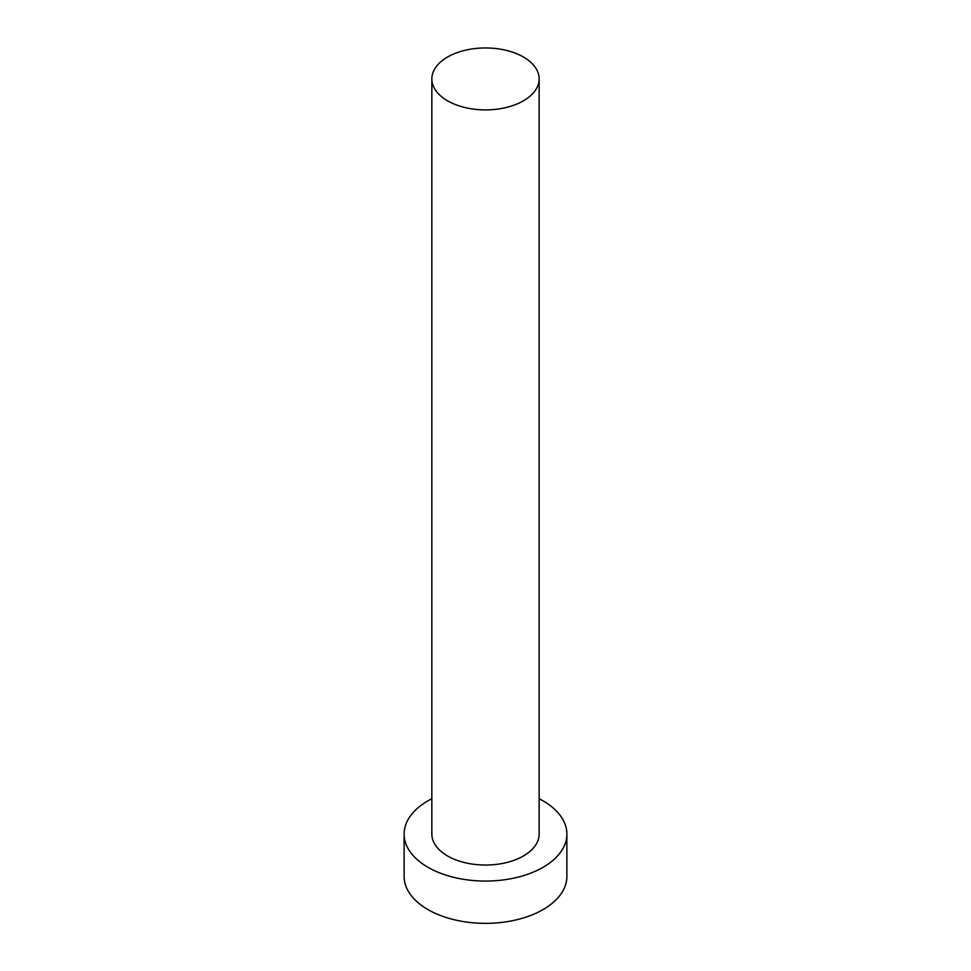<?xml version="1.0" encoding="UTF-8"?>
<svg xmlns="http://www.w3.org/2000/svg" width="971" height="971" viewBox="0 0 971 971"><rect width="100%" height="100%" fill="white"/><g stroke="black" fill="none" stroke-linecap="round" stroke-linejoin="round"><path stroke-width="1.46" d="M447.57 100.826A53.648 30.975 0 0 0 506.025 107.538A53.648 30.975 0 0 0 539.148 78.93A53.648 30.975 0 0 0 523.43 57.022A53.648 30.975 0 0 0 464.975 50.31A53.648 30.975 0 0 0 431.852 78.93A53.648 30.975 0 0 0 447.57 100.826M431.852 78.93L431.852 834.077A53.648 30.975 0 0 0 447.57 855.973A53.648 30.975 0 0 0 506.025 862.685A53.648 30.975 0 0 0 539.148 834.077L539.148 78.93M431.852 798.732A81.382 46.984 0 0 0 404.118 834.077A81.382 46.984 0 0 0 427.956 867.297A81.382 46.984 0 0 0 516.645 877.493A81.382 46.984 0 0 0 566.882 834.077A81.382 46.984 0 0 0 543.044 800.844A81.382 46.984 0 0 0 539.148 798.732M404.118 834.077L404.118 876.364A81.382 46.984 0 0 0 427.956 909.584A81.382 46.984 0 0 0 516.645 919.78A81.382 46.984 0 0 0 566.882 876.364L566.882 834.077"/></g></svg>
